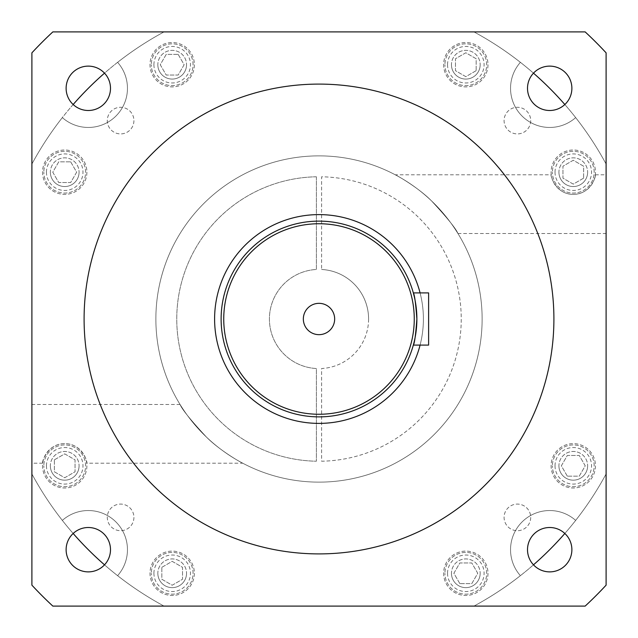 <?xml version="1.0" encoding="UTF-8"?>
<svg xmlns="http://www.w3.org/2000/svg" width="638" height="638" viewBox="0 0 638 638"><rect width="100%" height="100%" fill="white"/><g stroke="black" fill="none" stroke-linecap="round" stroke-linejoin="round"><path stroke-width="0.48" stroke-dasharray="3.19 2.39" d="M606.1 52.834L606.1 164.038A326.249 326.249 0 0 0 575.667 117.599A39.149 39.149 0 0 1 510.544 88.307A39.149 39.149 0 0 1 520.401 62.333A326.249 326.249 0 0 0 473.962 31.9L164.038 31.9A326.249 326.249 0 0 0 117.599 62.333A39.149 39.149 0 0 1 115.988 115.988A39.149 39.149 0 0 1 62.333 117.599A326.249 326.249 0 0 0 31.9 164.038L31.9 473.962A326.249 326.249 0 0 0 62.333 520.401A39.149 39.149 0 0 1 115.988 522.012A39.149 39.149 0 0 1 117.599 575.667A326.249 326.249 0 0 0 164.038 606.1L473.962 606.1A326.249 326.249 0 0 0 520.401 575.667A39.149 39.149 0 0 1 533.631 513.989A39.149 39.149 0 0 1 575.667 520.401A326.249 326.249 0 0 0 606.1 473.962L606.1 164.038A326.249 326.249 0 0 0 575.667 117.599A39.149 39.149 0 0 1 510.544 88.307A39.149 39.149 0 0 1 520.401 62.333A326.249 326.249 0 0 0 473.962 31.9L164.038 31.9A326.249 326.249 0 0 0 117.599 62.333A39.149 39.149 0 0 1 115.988 115.988A39.149 39.149 0 0 1 62.333 117.599A326.249 326.249 0 0 0 31.9 164.038L31.9 473.962A326.249 326.249 0 0 0 62.333 520.401A39.149 39.149 0 0 1 115.988 522.012A39.149 39.149 0 0 1 117.599 575.667A326.249 326.249 0 0 0 164.038 606.1L585.166 606.1A391.501 391.501 0 0 0 606.1 585.166A391.501 391.501 0 0 1 585.166 606.1A391.501 391.501 0 0 0 606.1 585.166A391.501 391.501 0 0 1 585.166 606.1L473.962 606.1A326.249 326.249 0 0 0 520.401 575.667A39.149 39.149 0 0 1 533.631 513.989A39.149 39.149 0 0 1 575.667 520.401A326.249 326.249 0 0 0 606.1 473.962L606.1 52.834A391.501 391.501 0 0 0 585.166 31.9A391.501 391.501 0 0 1 606.1 52.834A391.501 391.501 0 0 0 585.166 31.9A391.501 391.501 0 0 1 606.1 52.834L606.1 585.166M533.48 73.163A326.249 326.249 0 0 0 473.962 31.9A326.249 326.249 0 0 1 606.1 164.038L606.1 473.962L606.1 164.038A326.249 326.249 0 0 0 564.837 104.52M104.52 564.837A326.249 326.249 0 0 0 164.038 606.1L473.962 606.1L164.038 606.1A326.249 326.249 0 0 1 31.9 473.962A326.249 326.249 0 0 0 73.163 533.48M413.863 343.092L415.809 333.419M416.096 331.321L416.359 329.056M413.328 345.102L428.616 345.102L428.616 292.898L413.328 292.898M303.337 319A15.663 15.663 0 0 0 319 334.663A15.663 15.663 0 0 0 334.663 319A15.663 15.663 0 0 0 319 303.337A15.663 15.663 0 0 0 303.337 319M416.877 319A97.877 97.877 0 0 0 319 221.123A97.877 97.877 0 0 0 221.123 319A97.877 97.877 0 0 0 319 416.877A97.877 97.877 0 0 0 416.877 319M416.742 313.904L416.359 308.928M416.096 306.663L415.785 304.406M415.115 300.538L414.429 297.26M66.121 88.307A22.186 22.186 0 0 0 88.307 110.494A22.186 22.186 0 0 0 110.494 88.307A22.186 22.186 0 0 0 88.307 66.121A22.186 22.186 0 0 0 66.121 88.307M527.506 88.307A22.186 22.186 0 0 0 549.693 110.494A22.186 22.186 0 0 0 571.879 88.307A22.186 22.186 0 0 0 549.693 66.121A22.186 22.186 0 0 0 527.506 88.307M527.506 549.693A22.186 22.186 0 0 0 549.693 571.879A22.186 22.186 0 0 0 571.879 549.693A22.186 22.186 0 0 0 549.693 527.506A22.186 22.186 0 0 0 527.506 549.693M66.121 549.693A22.186 22.186 0 0 0 88.307 571.879A22.186 22.186 0 0 0 110.494 549.693A22.186 22.186 0 0 0 88.307 527.506A22.186 22.186 0 0 0 66.121 549.693M420.083 345.102A104.401 104.401 0 0 0 319 214.599A104.401 104.401 0 0 0 214.599 319A104.401 104.401 0 0 0 319 423.401A104.401 104.401 0 0 0 420.083 292.898M553.904 319A234.904 234.904 0 0 0 319 84.096A234.904 234.904 0 0 0 84.096 319A234.904 234.904 0 0 0 319 553.904A234.904 234.904 0 0 0 553.904 319A234.904 234.904 0 0 0 319 84.096A234.904 234.904 0 0 0 84.096 319A234.904 234.904 0 0 0 319 553.904A234.904 234.904 0 0 0 553.904 319A234.904 234.904 0 0 0 319 84.096A234.904 234.904 0 0 0 84.096 319A234.904 234.904 0 0 0 319 553.904A234.904 234.904 0 0 0 553.904 319M73.163 104.52A326.249 326.249 0 0 0 31.9 164.038L31.9 52.834A391.501 391.501 0 0 1 52.834 31.9A391.501 391.501 0 0 0 31.9 52.834A391.501 391.501 0 0 1 52.834 31.9A391.501 391.501 0 0 0 31.9 52.834L31.9 585.166A391.501 391.501 0 0 0 52.834 606.1L585.166 606.1M52.834 31.9L164.038 31.9A326.249 326.249 0 0 0 104.52 73.163M530.704 120.606A13.31 13.31 0 0 1 517.394 133.916A13.31 13.31 0 0 1 504.084 120.606A13.31 13.31 0 0 1 517.394 107.296A13.31 13.31 0 0 1 530.704 120.606A13.31 13.31 0 0 1 517.394 133.916A13.31 13.31 0 0 1 504.084 120.606A13.31 13.31 0 0 1 517.394 107.296A13.31 13.31 0 0 1 530.704 120.606M133.916 120.606A13.31 13.31 0 0 1 120.606 133.916A13.31 13.31 0 0 1 107.296 120.606A13.31 13.31 0 0 1 120.606 107.296A13.31 13.31 0 0 1 133.916 120.606A13.31 13.31 0 0 1 120.606 133.916A13.31 13.31 0 0 1 107.296 120.606A13.31 13.31 0 0 1 120.606 107.296A13.31 13.31 0 0 1 133.916 120.606M133.916 517.394A13.31 13.31 0 0 1 120.606 530.704A13.31 13.31 0 0 1 107.296 517.394A13.31 13.31 0 0 1 120.606 504.084A13.31 13.31 0 0 1 133.916 517.394A13.31 13.31 0 0 1 120.606 530.704A13.31 13.31 0 0 1 107.296 517.394A13.31 13.31 0 0 1 120.606 504.084A13.31 13.31 0 0 1 133.916 517.394M530.704 517.394A13.31 13.31 0 0 1 517.394 530.704A13.31 13.31 0 0 1 504.084 517.394A13.31 13.31 0 0 1 517.394 504.084A13.31 13.31 0 0 1 530.704 517.394A13.31 13.31 0 0 1 517.394 530.704A13.31 13.31 0 0 1 504.084 517.394A13.31 13.31 0 0 1 517.394 504.084A13.31 13.31 0 0 1 530.704 517.394M242.743 463.204C239.362 461.713 218.722 449.591 206.425 437.054C190.722 420.115 181.942 409.253 180.06 404.476C181.966 409.293 190.754 420.147 206.417 437.046C218.754 449.623 239.354 461.697 242.743 463.204L86.744 463.204C88.18 464.982 83.498 443.633 64.781 443.625C46.095 443.45 41.207 464.942 42.682 463.204C41.239 464.95 45.992 443.577 64.677 443.625C83.331 443.466 88.219 464.919 86.744 463.204M42.682 463.204L31.9 463.204L31.9 404.476L31.9 463.204M180.06 404.476L31.9 404.476M155.871 319A163.129 163.129 0 0 0 319 482.129A163.129 163.129 0 0 0 482.129 319A163.129 163.129 0 0 0 319 155.871A163.129 163.129 0 0 0 155.871 319A163.129 163.129 0 0 0 319 482.129A163.129 163.129 0 0 0 482.129 319A163.129 163.129 0 0 0 319 155.871A163.129 163.129 0 0 0 155.871 319M395.257 174.796C398.638 176.287 419.278 188.409 431.575 200.946C447.278 217.885 456.058 228.747 457.94 233.524C456.034 228.707 447.246 217.853 431.583 200.954C419.246 188.377 398.646 176.303 395.257 174.796L551.256 174.796C549.82 173.018 554.502 194.367 573.219 194.375C591.904 194.55 596.793 173.058 595.318 174.796C596.761 173.05 592.008 194.423 573.323 194.375C554.669 194.534 549.781 173.081 551.256 174.796M595.318 174.796L606.1 174.796L606.1 233.524L606.1 174.796M457.94 233.524L606.1 233.524M555.02 465.812A18.271 18.271 0 0 1 573.283 447.541A18.271 18.271 0 0 1 591.554 465.812A18.271 18.271 0 0 1 573.283 484.082A18.271 18.271 0 0 1 555.02 465.812M594.169 465.812A20.879 20.879 0 0 0 573.283 444.933A20.879 20.879 0 0 0 552.404 465.812A20.879 20.879 0 0 1 573.283 444.933A20.879 20.879 0 0 1 594.169 465.812A20.879 20.879 0 0 1 573.283 486.69A20.879 20.879 0 0 1 552.404 465.812A20.879 20.879 0 0 0 573.283 486.69A20.879 20.879 0 0 0 594.169 465.812M447.541 573.283A18.271 18.271 0 0 1 465.812 555.02A18.271 18.271 0 0 1 484.082 573.283A18.271 18.271 0 0 1 465.812 591.554A18.271 18.271 0 0 1 447.541 573.283M486.69 573.283A20.879 20.879 0 0 0 465.812 552.404A20.879 20.879 0 0 0 444.933 573.283A20.879 20.879 0 0 1 465.812 552.404A20.879 20.879 0 0 1 486.69 573.283A20.879 20.879 0 0 1 465.812 594.169A20.879 20.879 0 0 1 444.933 573.283A20.879 20.879 0 0 0 465.812 594.169A20.879 20.879 0 0 0 486.69 573.283M153.917 573.283A18.271 18.271 0 0 1 172.188 555.02A18.271 18.271 0 0 1 190.459 573.283A18.271 18.271 0 0 1 172.188 591.554A18.271 18.271 0 0 1 153.917 573.283M193.067 573.283A20.879 20.879 0 0 0 172.188 552.404A20.879 20.879 0 0 0 151.31 573.283A20.879 20.879 0 0 1 172.188 552.404A20.879 20.879 0 0 1 193.067 573.283A20.879 20.879 0 0 1 172.188 594.169A20.879 20.879 0 0 1 151.31 573.283A20.879 20.879 0 0 0 172.188 594.169A20.879 20.879 0 0 0 193.067 573.283M46.446 465.812A18.271 18.271 0 0 1 64.717 447.541A18.271 18.271 0 0 1 82.98 465.812A18.271 18.271 0 0 1 64.717 484.082A18.271 18.271 0 0 1 46.446 465.812M85.596 465.812A20.879 20.879 0 0 0 64.717 444.933A20.879 20.879 0 0 0 43.831 465.812A20.879 20.879 0 0 1 64.717 444.933A20.879 20.879 0 0 1 85.596 465.812A20.879 20.879 0 0 1 64.717 486.69A20.879 20.879 0 0 1 43.831 465.812A20.879 20.879 0 0 0 64.717 486.69A20.879 20.879 0 0 0 85.596 465.812M46.446 172.188A18.271 18.271 0 0 1 64.717 153.917A18.271 18.271 0 0 1 82.98 172.188A18.271 18.271 0 0 1 64.717 190.459A18.271 18.271 0 0 1 46.446 172.188M85.596 172.188A20.879 20.879 0 0 0 64.717 151.31A20.879 20.879 0 0 0 43.831 172.188A20.879 20.879 0 0 1 64.717 151.31A20.879 20.879 0 0 1 85.596 172.188A20.879 20.879 0 0 1 64.717 193.067A20.879 20.879 0 0 1 43.831 172.188A20.879 20.879 0 0 0 64.717 193.067A20.879 20.879 0 0 0 85.596 172.188M153.917 64.717A18.271 18.271 0 0 1 172.188 46.446A18.271 18.271 0 0 1 190.459 64.717A18.271 18.271 0 0 1 172.188 82.98A18.271 18.271 0 0 1 153.917 64.717M193.067 64.717A20.879 20.879 0 0 0 172.188 43.831A20.879 20.879 0 0 0 151.31 64.717A20.879 20.879 0 0 1 172.188 43.831A20.879 20.879 0 0 1 193.067 64.717A20.879 20.879 0 0 1 172.188 85.596A20.879 20.879 0 0 1 151.31 64.717A20.879 20.879 0 0 0 172.188 85.596A20.879 20.879 0 0 0 193.067 64.717M447.541 64.717A18.271 18.271 0 0 1 465.812 46.446A18.271 18.271 0 0 1 484.082 64.717A18.271 18.271 0 0 1 465.812 82.98A18.271 18.271 0 0 1 447.541 64.717M486.69 64.717A20.879 20.879 0 0 0 465.812 43.831A20.879 20.879 0 0 0 444.933 64.717A20.879 20.879 0 0 1 465.812 43.831A20.879 20.879 0 0 1 486.69 64.717A20.879 20.879 0 0 1 465.812 85.596A20.879 20.879 0 0 1 444.933 64.717A20.879 20.879 0 0 0 465.812 85.596A20.879 20.879 0 0 0 486.69 64.717M555.02 172.188A18.271 18.271 0 0 1 573.283 153.917A18.271 18.271 0 0 1 591.554 172.188A18.271 18.271 0 0 1 573.283 190.459A18.271 18.271 0 0 1 555.02 172.188M594.169 172.188A20.879 20.879 0 0 0 573.283 151.31A20.879 20.879 0 0 0 552.404 172.188A20.879 20.879 0 0 1 573.283 151.31A20.879 20.879 0 0 1 594.169 172.188A20.879 20.879 0 0 1 573.283 193.067A20.879 20.879 0 0 1 552.404 172.188A20.879 20.879 0 0 0 573.283 193.067A20.879 20.879 0 0 0 594.169 172.188M487.998 64.717A22.186 22.186 0 0 1 465.812 86.896A22.186 22.186 0 0 1 443.625 64.717A22.186 22.186 0 0 1 465.812 42.531A22.186 22.186 0 0 1 487.998 64.717A22.186 22.186 0 0 1 465.812 86.896A22.186 22.186 0 0 1 443.625 64.717A22.186 22.186 0 0 1 465.812 42.531A22.186 22.186 0 0 1 487.998 64.717M451.457 64.717A14.355 14.355 0 0 0 465.812 79.072A14.355 14.355 0 0 0 480.167 64.717A14.355 14.355 0 0 1 465.812 79.072A14.355 14.355 0 0 1 451.457 64.717A14.355 14.355 0 0 1 465.812 50.362A14.355 14.355 0 0 1 480.167 64.717A14.355 14.355 0 0 0 465.812 50.362A14.355 14.355 0 0 0 451.457 64.717M194.375 64.717A22.186 22.186 0 0 1 172.188 86.896A22.186 22.186 0 0 1 150.002 64.717A22.186 22.186 0 0 1 172.188 42.531A22.186 22.186 0 0 1 194.375 64.717A22.186 22.186 0 0 1 172.188 86.896A22.186 22.186 0 0 1 150.002 64.717A22.186 22.186 0 0 1 172.188 42.531A22.186 22.186 0 0 1 194.375 64.717M157.833 64.717A14.355 14.355 0 0 0 172.188 79.072A14.355 14.355 0 0 0 186.543 64.717A14.355 14.355 0 0 1 172.188 79.072A14.355 14.355 0 0 1 157.833 64.717A14.355 14.355 0 0 1 172.188 50.362A14.355 14.355 0 0 1 186.543 64.717A14.355 14.355 0 0 0 172.188 50.362A14.355 14.355 0 0 0 157.833 64.717M86.896 172.188A22.186 22.186 0 0 1 64.717 194.375A22.186 22.186 0 0 1 42.531 172.188A22.186 22.186 0 0 1 64.717 150.002A22.186 22.186 0 0 1 86.896 172.188A22.186 22.186 0 0 1 64.717 194.375A22.186 22.186 0 0 1 42.531 172.188A22.186 22.186 0 0 1 64.717 150.002A22.186 22.186 0 0 1 86.896 172.188M50.362 172.188A14.355 14.355 0 0 0 64.717 186.543A14.355 14.355 0 0 0 79.072 172.188A14.355 14.355 0 0 1 64.717 186.543A14.355 14.355 0 0 1 50.362 172.188A14.355 14.355 0 0 1 64.717 157.833A14.355 14.355 0 0 1 79.072 172.188A14.355 14.355 0 0 0 64.717 157.833A14.355 14.355 0 0 0 50.362 172.188M86.896 465.812A22.186 22.186 0 0 1 64.717 487.998A22.186 22.186 0 0 1 42.531 465.812A22.186 22.186 0 0 1 64.717 443.625A22.186 22.186 0 0 1 86.896 465.812A22.186 22.186 0 0 1 64.717 487.998A22.186 22.186 0 0 1 42.531 465.812A22.186 22.186 0 0 1 64.717 443.625A22.186 22.186 0 0 1 86.896 465.812M50.362 465.812A14.355 14.355 0 0 0 64.717 480.167A14.355 14.355 0 0 0 79.072 465.812A14.355 14.355 0 0 1 64.717 480.167A14.355 14.355 0 0 1 50.362 465.812A14.355 14.355 0 0 1 64.717 451.457A14.355 14.355 0 0 1 79.072 465.812A14.355 14.355 0 0 0 64.717 451.457A14.355 14.355 0 0 0 50.362 465.812M194.375 573.283A22.186 22.186 0 0 1 172.188 595.469A22.186 22.186 0 0 1 150.002 573.283A22.186 22.186 0 0 1 172.188 551.104A22.186 22.186 0 0 1 194.375 573.283A22.186 22.186 0 0 1 172.188 595.469A22.186 22.186 0 0 1 150.002 573.283A22.186 22.186 0 0 1 172.188 551.104A22.186 22.186 0 0 1 194.375 573.283M157.833 573.283A14.355 14.355 0 0 0 172.188 587.638A14.355 14.355 0 0 0 186.543 573.283A14.355 14.355 0 0 1 172.188 587.638A14.355 14.355 0 0 1 157.833 573.283A14.355 14.355 0 0 1 172.188 558.928A14.355 14.355 0 0 1 186.543 573.283A14.355 14.355 0 0 0 172.188 558.928A14.355 14.355 0 0 0 157.833 573.283M487.998 573.283A22.186 22.186 0 0 1 465.812 595.469A22.186 22.186 0 0 1 443.625 573.283A22.186 22.186 0 0 1 465.812 551.104A22.186 22.186 0 0 1 487.998 573.283A22.186 22.186 0 0 1 465.812 595.469A22.186 22.186 0 0 1 443.625 573.283A22.186 22.186 0 0 1 465.812 551.104A22.186 22.186 0 0 1 487.998 573.283M451.457 573.283A14.355 14.355 0 0 0 465.812 587.638A14.355 14.355 0 0 0 480.167 573.283A14.355 14.355 0 0 1 465.812 587.638A14.355 14.355 0 0 1 451.457 573.283A14.355 14.355 0 0 1 465.812 558.928A14.355 14.355 0 0 1 480.167 573.283A14.355 14.355 0 0 0 465.812 558.928A14.355 14.355 0 0 0 451.457 573.283M595.469 465.812A22.186 22.186 0 0 1 573.283 487.998A22.186 22.186 0 0 1 551.104 465.812A22.186 22.186 0 0 1 573.283 443.625A22.186 22.186 0 0 1 595.469 465.812A22.186 22.186 0 0 1 573.283 487.998A22.186 22.186 0 0 1 551.104 465.812A22.186 22.186 0 0 1 573.283 443.625A22.186 22.186 0 0 1 595.469 465.812M558.928 465.812A14.355 14.355 0 0 0 573.283 480.167A14.355 14.355 0 0 0 587.638 465.812A14.355 14.355 0 0 1 573.283 480.167A14.355 14.355 0 0 1 558.928 465.812A14.355 14.355 0 0 1 573.283 451.457A14.355 14.355 0 0 1 587.638 465.812A14.355 14.355 0 0 0 573.283 451.457A14.355 14.355 0 0 0 558.928 465.812M595.469 172.188A22.186 22.186 0 0 1 573.283 194.375A22.186 22.186 0 0 1 551.104 172.188A22.186 22.186 0 0 1 573.283 150.002A22.186 22.186 0 0 1 595.469 172.188A22.186 22.186 0 0 1 573.283 194.375A22.186 22.186 0 0 1 551.104 172.188A22.186 22.186 0 0 1 573.283 150.002A22.186 22.186 0 0 1 595.469 172.188M558.928 172.188A14.355 14.355 0 0 0 573.283 186.543A14.355 14.355 0 0 0 587.638 172.188A14.355 14.355 0 0 1 573.283 186.543A14.355 14.355 0 0 1 558.928 172.188A14.355 14.355 0 0 1 573.283 157.833A14.355 14.355 0 0 1 587.638 172.188A14.355 14.355 0 0 0 573.283 157.833A14.355 14.355 0 0 0 558.928 172.188M368.589 319A49.589 49.589 0 0 0 321.608 269.475A49.589 49.589 0 0 1 368.589 319A49.589 49.589 0 0 1 321.608 368.525L321.608 461.218A142.242 142.242 0 0 0 461.242 319A142.242 142.242 0 0 0 321.608 176.782L321.608 269.475L321.608 176.782A142.242 142.242 0 0 1 461.242 319A142.242 142.242 0 0 1 321.608 461.218L321.608 368.525A49.589 49.589 0 0 0 368.589 319M31.9 52.834L31.9 585.166A391.501 391.501 0 0 0 52.834 606.1A391.501 391.501 0 0 1 31.9 585.166L31.9 164.038A326.249 326.249 0 0 1 164.038 31.9L585.166 31.9M564.837 533.48A326.249 326.249 0 0 0 606.1 473.962A326.249 326.249 0 0 1 473.962 606.1A326.249 326.249 0 0 0 533.48 564.837M476.155 70.682L465.812 76.656L455.468 70.682L455.468 58.744L465.812 52.771L476.155 58.744L476.155 70.682L465.812 76.656L455.468 70.682L455.468 58.744L465.812 52.771L476.155 58.744L476.155 70.682M583.626 178.161L573.283 184.127L562.947 178.161L562.947 166.215L573.283 160.25L583.626 166.215L583.626 178.161L573.283 184.127L562.947 178.161L562.947 166.215L573.283 160.25L583.626 166.215L583.626 178.161M70.682 161.845L76.656 172.188L70.682 182.532L58.744 182.532L52.771 172.188L58.744 161.845L70.682 161.845L76.656 172.188L70.682 182.532L58.744 182.532L52.771 172.188L58.744 161.845L70.682 161.845M178.161 54.374L184.127 64.717L178.161 75.053L166.215 75.053L160.25 64.717L166.215 54.374L178.161 54.374L184.127 64.717L178.161 75.053L166.215 75.053L160.25 64.717L166.215 54.374L178.161 54.374M161.845 567.318L172.188 561.344L182.532 567.318L182.532 579.256L172.188 585.229L161.845 579.256L161.845 567.318L172.188 561.344L182.532 567.318L182.532 579.256L172.188 585.229L161.845 579.256L161.845 567.318M54.374 459.839L64.717 453.873L75.053 459.839L75.053 471.785L64.717 477.75L54.374 471.785L54.374 459.839L64.717 453.873L75.053 459.839L75.053 471.785L64.717 477.75L54.374 471.785L54.374 459.839M567.318 476.155L561.344 465.812L567.318 455.468L579.256 455.468L585.229 465.812L579.256 476.155L567.318 476.155L561.344 465.812L567.318 455.468L579.256 455.468L585.229 465.812L579.256 476.155L567.318 476.155M459.839 583.626L453.873 573.283L459.839 562.947L471.785 562.947L477.75 573.283L471.785 583.626L459.839 583.626L453.873 573.283L459.839 562.947L471.785 562.947L477.75 573.283L471.785 583.626L459.839 583.626M316.392 176.782A142.242 142.242 0 0 0 176.758 319A142.242 142.242 0 0 0 316.392 461.218L316.392 368.525A49.589 49.589 0 0 1 269.411 319A49.589 49.589 0 0 1 316.392 269.475L316.392 176.782A142.242 142.242 0 0 0 176.758 319A142.242 142.242 0 0 0 316.392 461.218L316.392 368.525A49.589 49.589 0 0 1 269.411 319A49.589 49.589 0 0 1 316.392 269.475L316.392 176.782M52.834 606.1A391.501 391.501 0 0 1 31.9 585.166"/><path stroke-width="0.96" d="M416.359 329.056L416.877 319C415.713 334.854 414.533 343.555 413.328 345.102L413.863 343.092M415.809 333.419L416.096 331.321M303.337 319A15.663 15.663 0 0 0 319 334.663A15.663 15.663 0 0 0 334.663 319A15.663 15.663 0 0 0 319 303.337A15.663 15.663 0 0 0 303.337 319M414.429 297.26L413.328 292.898C414.533 294.445 415.713 303.146 416.877 319L416.742 313.904M416.359 308.928L416.096 306.663M415.785 304.406L415.115 300.538M416.877 319A97.877 97.877 0 0 0 319 221.123A97.877 97.877 0 0 0 221.123 319A97.877 97.877 0 0 0 319 416.877A97.877 97.877 0 0 0 416.877 319A97.877 97.877 0 0 0 319 221.123A97.877 97.877 0 0 0 221.123 319M66.121 88.307A22.186 22.186 0 0 0 88.307 110.494A22.186 22.186 0 0 0 110.494 88.307A22.186 22.186 0 0 0 88.307 66.121A22.186 22.186 0 0 0 66.121 88.307M527.506 88.307A22.186 22.186 0 0 0 549.693 110.494A22.186 22.186 0 0 0 571.879 88.307A22.186 22.186 0 0 0 549.693 66.121A22.186 22.186 0 0 0 527.506 88.307M527.506 549.693A22.186 22.186 0 0 0 549.693 571.879A22.186 22.186 0 0 0 571.879 549.693A22.186 22.186 0 0 0 549.693 527.506A22.186 22.186 0 0 0 527.506 549.693M66.121 549.693A22.186 22.186 0 0 0 88.307 571.879A22.186 22.186 0 0 0 110.494 549.693A22.186 22.186 0 0 0 88.307 527.506A22.186 22.186 0 0 0 66.121 549.693M420.083 292.898A104.401 104.401 0 0 0 214.599 319A104.401 104.401 0 0 0 420.083 345.102M553.904 319A234.904 234.904 0 0 0 319 84.096A234.904 234.904 0 0 0 84.096 319A234.904 234.904 0 0 0 319 553.904A234.904 234.904 0 0 0 553.904 319M31.9 585.166A391.501 391.501 0 0 0 52.834 606.1L585.166 606.1A391.501 391.501 0 0 0 606.1 585.166L606.1 52.834A391.501 391.501 0 0 0 585.166 31.9L52.834 31.9A391.501 391.501 0 0 0 31.9 52.834L31.9 585.166M413.328 292.898L428.616 292.898L428.616 345.102L413.328 345.102M73.163 533.48A326.249 326.249 0 0 0 104.52 564.837M104.52 73.163A326.249 326.249 0 0 0 73.163 104.52M533.48 564.837A326.249 326.249 0 0 0 564.837 533.48M564.837 104.52A326.249 326.249 0 0 0 533.48 73.163M414.261 319A95.261 95.261 0 0 0 319 223.739A95.261 95.261 0 0 0 223.739 319A95.261 95.261 0 0 0 319 414.261A95.261 95.261 0 0 0 414.261 319"/></g></svg>
